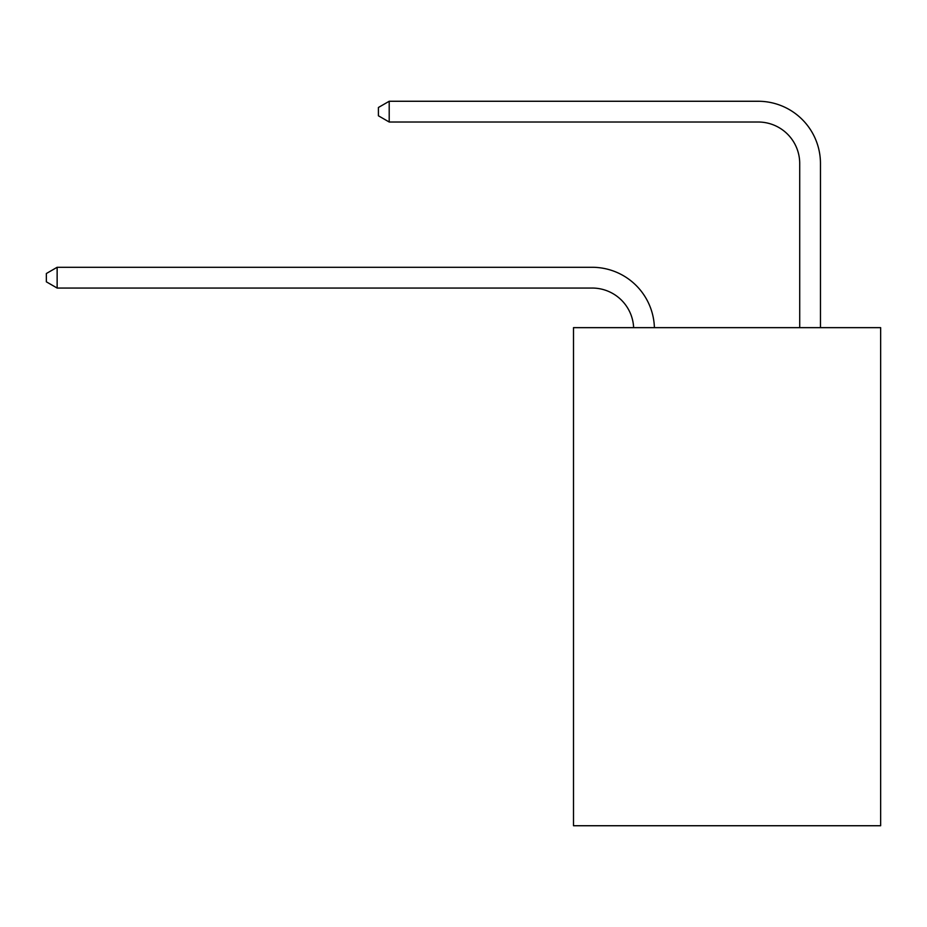 <?xml version="1.0" encoding="UTF-8"?>
<svg xmlns="http://www.w3.org/2000/svg" width="927" height="927" viewBox="0 0 927 927"><rect width="100%" height="100%" fill="white"/><g stroke="black" fill="none" stroke-linecap="round" stroke-linejoin="round"><path stroke-width="1.39" d="M880.65 327.648L880.65 825.737L573.5 825.737L573.5 327.648L880.65 327.648M592.168 288.054A41.506 41.506 0 0 1 633.639 327.648A41.506 41.506 0 0 0 592.168 288.054A41.506 41.506 0 0 1 633.639 327.648A41.506 41.506 0 0 0 592.168 288.054A41.506 41.506 0 0 1 633.639 327.648A41.506 41.506 0 0 0 592.168 288.054L57.138 288.054L46.35 281.82L46.35 273.523L57.138 267.289L592.168 267.289A62.26 62.26 0 0 1 654.404 327.648M799.711 327.648L799.711 163.523A41.506 41.506 0 0 0 758.205 122.016L389.201 122.016L378.413 115.794L378.413 107.486L389.201 101.263L758.205 101.263A62.26 62.26 0 0 1 820.465 163.523L820.465 327.648M57.138 288.054L57.138 267.289L592.168 267.289M799.711 163.523A41.506 41.506 0 0 0 758.205 122.016A41.506 41.506 0 0 1 799.711 163.523A41.506 41.506 0 0 0 758.205 122.016A41.506 41.506 0 0 1 799.711 163.523A41.506 41.506 0 0 0 758.205 122.016M389.201 122.016L389.201 101.263L758.205 101.263"/></g></svg>
